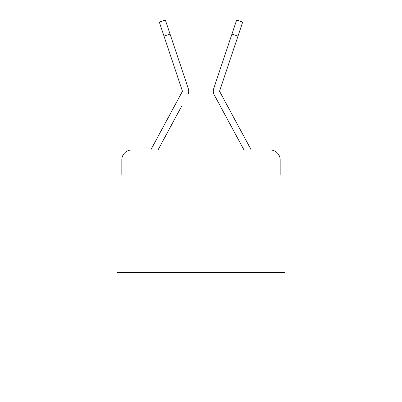 <?xml version="1.0" encoding="UTF-8"?>
<svg xmlns="http://www.w3.org/2000/svg" width="402" height="402" viewBox="0 0 402 402"><rect width="100%" height="100%" fill="white"/><g stroke="black" fill="none" stroke-linecap="round" stroke-linejoin="round"><path stroke-width="0.6" d="M121.826 159.82L121.826 175.016L121.826 159.82A9.804 9.804 0 0 1 131.63 150.016L150.835 150.016A24.512 24.512 0 0 1 151.735 148.172L182.252 91.651A0.98 0.98 0 0 0 182.322 90.872L159.328 22.12L165.373 20.1L170.036 34.049L163.996 36.069M285.078 272.576L116.922 272.576L116.922 381.9L285.078 381.9L285.078 175.016L280.174 175.016L280.174 159.82A9.804 9.804 0 0 0 270.37 150.016L131.63 150.016M116.922 272.576L116.922 175.016L121.826 175.016M182.181 105.193L157.981 150.016L181.106 107.188L157.981 150.016L181.106 107.188L157.981 150.016L181.106 107.188L157.981 150.016L181.106 107.188L157.981 150.016L162.76 150.016M239.24 150.016L244.019 150.016L214.14 94.681A7.352 7.352 0 0 1 213.638 88.852L236.627 20.1L242.672 22.12L236.627 20.1L242.672 22.12L236.627 20.1L242.672 22.12L236.627 20.1L242.672 22.12L236.627 20.1L242.672 22.12L236.627 20.1L242.672 22.12L236.627 20.1L242.672 22.12L236.627 20.1L242.672 22.12L236.627 20.1L242.672 22.12L238.004 36.069L231.964 34.049M219.748 91.651A0.98 0.98 0 0 1 219.628 91.184A0.98 0.98 0 0 0 219.748 91.651A0.98 0.98 0 0 1 219.628 91.184A0.98 0.98 0 0 0 219.748 91.651A0.98 0.98 0 0 1 219.628 91.184A0.98 0.98 0 0 0 219.748 91.651A0.98 0.98 0 0 1 219.628 91.184A0.98 0.98 0 0 0 219.748 91.651A0.98 0.98 0 0 1 219.628 91.184A0.98 0.98 0 0 0 219.748 91.651A0.98 0.98 0 0 1 219.628 91.184A0.98 0.98 0 0 0 219.748 91.651A0.98 0.98 0 0 1 219.628 91.184A0.98 0.98 0 0 0 219.748 91.651A0.98 0.98 0 0 1 219.628 91.184A0.98 0.98 0 0 0 219.748 91.651L250.265 148.172A24.512 24.512 0 0 1 251.165 150.016L270.37 150.016M280.174 175.016L280.174 159.82M187.86 94.681A7.352 7.352 0 0 0 188.362 88.852L170.036 34.049M226.577 50.149L213.638 88.852M219.628 91.184A0.98 0.98 0 0 1 219.678 90.872A0.98 0.98 0 0 0 219.628 91.184A0.98 0.98 0 0 1 219.678 90.872A0.98 0.98 0 0 0 219.628 91.184A0.98 0.98 0 0 1 219.678 90.872A0.98 0.98 0 0 0 219.628 91.184A0.98 0.98 0 0 1 219.678 90.872A0.98 0.98 0 0 0 219.628 91.184A0.98 0.98 0 0 1 219.678 90.872A0.98 0.98 0 0 0 219.628 91.184A0.98 0.98 0 0 1 219.678 90.872L238.004 36.069M182.252 91.651A0.98 0.98 0 0 0 182.372 91.184A0.98 0.98 0 0 1 182.252 91.651A0.98 0.98 0 0 0 182.322 90.872A0.98 0.98 0 0 1 182.372 91.184A0.98 0.98 0 0 0 182.322 90.872A0.98 0.98 0 0 1 182.372 91.184A0.98 0.98 0 0 0 182.322 90.872A0.98 0.98 0 0 1 182.372 91.184A0.98 0.98 0 0 0 182.322 90.872A0.98 0.98 0 0 1 182.372 91.184A0.98 0.98 0 0 0 182.322 90.872A0.98 0.98 0 0 1 182.372 91.184A0.98 0.98 0 0 0 182.322 90.872M219.819 105.193L214.14 94.681M175.423 50.149L188.362 88.852M242.672 22.12L236.627 20.1"/></g></svg>
